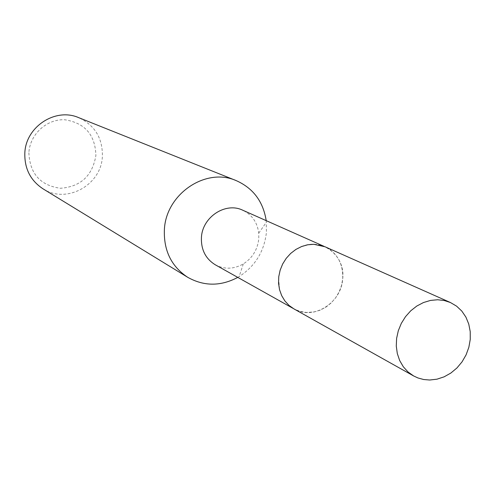 <?xml version="1.0" encoding="UTF-8"?>
<svg xmlns="http://www.w3.org/2000/svg" width="495" height="495" viewBox="0 0 495 495"><rect width="100%" height="100%" fill="white"/><g stroke="black" fill="none" stroke-linecap="round" stroke-linejoin="round"><path stroke-width="0.37" stroke-dasharray="2.48 1.86" d="M278.629 278.035L279.545 289.637C281.865 298.231 286.661 304.642 293.931 308.868C313.112 320.593 341.327 303.126 342.682 279.019C343.363 263.946 337.479 253.205 325.036 246.795C317.301 243.503 309.295 243.497 301.022 246.782C288.003 252.92 280.535 263.34 278.629 278.035L279.545 289.643L281.791 295.849L285.2 301.344L289.625 305.916L294.878 309.387L300.75 311.621L307.011 312.537L313.409 312.098L319.69 310.334L325.605 307.315L330.932 303.163L335.462 298.046L339.019 292.161L341.463 285.733L342.701 279.019C345.615 255.729 322.115 237.198 301.022 246.776C288.003 252.914 280.535 263.334 278.623 278.042M215.344 264.825C224.551 269.558 233.869 269.255 243.317 263.928C252.401 258.056 257.555 249.684 258.78 238.819L258.743 233.151C257.357 222.391 252.011 214.743 242.717 210.208M237.767 277.392L239.128 276.594C255.172 266.199 264.274 251.411 266.44 232.235L266.199 220.646M42.972 188.799C66.491 204.373 101.481 184.969 102.378 156.309C102.688 138.105 94.774 125.21 78.637 117.631M28.877 152.776C29.805 173.627 40.312 185.458 60.396 188.273C80.611 186.776 92.447 175.836 95.9 155.461C95.238 134.85 84.886 122.952 64.851 119.771C46.877 118.763 29.879 134.287 28.877 152.776M292.978 308.336L298.664 311.009L305.799 312.475L314.251 311.949L320.457 310.031L326.279 306.881L331.495 302.637L335.895 297.458L339.322 291.543L341.637 285.12L342.757 278.431L342.633 271.743L341.272 265.308L338.716 259.374L335.059 254.183L330.45 249.926L325.054 246.782M243.317 263.928L239.128 276.594M258.743 233.151L266.378 222.212M325.036 246.795L324.039 246.349"/><path stroke-width="0.74" d="M324.039 246.349L242.717 210.208C225.596 201.787 202.362 217.002 201.434 237.464C200.976 249.69 205.611 258.811 215.344 264.825L292.978 308.336M266.199 220.646C263.192 201.508 253.168 188.149 236.134 180.582C205.802 167.075 165.912 194.003 164.383 229.674C163.616 250.581 171.381 266.446 187.673 277.28C203.934 286.401 220.634 286.438 237.767 277.392M236.134 180.582L78.637 117.631C55.403 107.353 25.604 126.862 24.824 153.209C24.459 168.665 30.511 180.533 42.972 188.799L187.673 277.28M437.605 299.76L430.489 300.422L423.46 302.544L416.796 306.046L410.732 310.81L405.51 316.664L401.315 323.377L398.314 330.703L396.613 338.37L396.278 346.092L397.312 353.572L399.682 360.539L403.289 366.733L407.991 371.931L413.622 375.946L417.922 377.951L423.652 379.517L429.641 380.018L436.961 379.189L444.126 376.831L450.865 373.044L456.922 367.983L462.064 361.833L466.092 354.841L468.858 347.273L470.25 339.415L470.219 331.576L468.753 324.046L465.913 317.116L461.804 311.07L456.569 306.139L450.413 302.519L444.194 300.496L437.605 299.76M450.413 302.519L325.054 246.782L313.892 244.295L307.717 244.784L301.641 246.516L295.899 249.424L290.695 253.415L286.228 258.328L282.664 263.99L280.145 270.19L278.753 276.693L278.549 283.258L279.533 289.637L281.661 295.595L284.86 300.911L289 305.403L293.931 308.892L413.622 375.946"/></g></svg>
